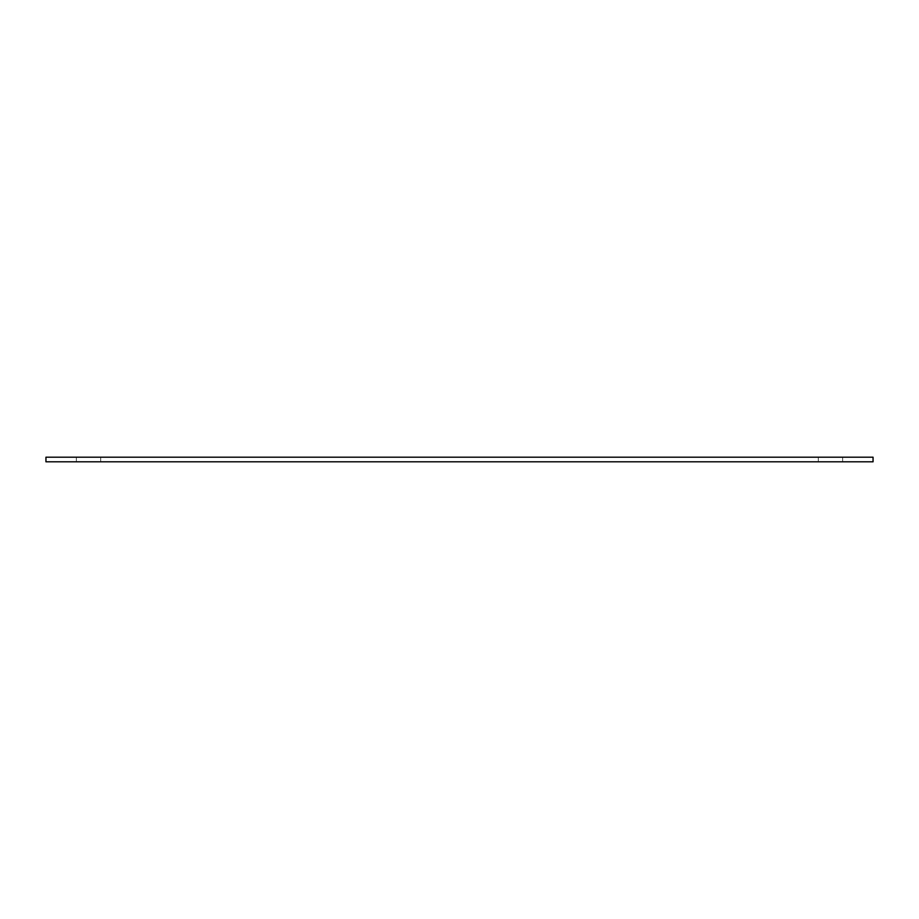 <?xml version="1.0" encoding="UTF-8"?>
<svg xmlns="http://www.w3.org/2000/svg" width="919" height="919" viewBox="0 0 919 919"><rect width="100%" height="100%" fill="white"/><g stroke="black" fill="none" stroke-linecap="round" stroke-linejoin="round"><path stroke-width="0.69" stroke-dasharray="4.59 3.45" d="M45.95 461.809L873.05 461.809L873.05 457.191L45.95 457.191L45.95 461.809M830.477 461.809L818.312 461.809L830.477 461.809M88.523 461.809L100.688 461.809L88.523 461.809M830.477 457.191L818.312 457.191L830.477 457.191M88.523 457.191L76.357 457.191L88.523 457.191M842.643 461.809L842.643 457.191L842.643 461.809M818.312 461.809L818.312 457.191L818.312 461.809M100.688 461.809L100.688 457.191L100.688 461.809M76.357 461.809L76.357 457.191L76.357 461.809"/><path stroke-width="1.38" d="M873.05 461.809L45.95 461.809L45.95 457.191L873.05 457.191L873.05 461.809"/></g></svg>
